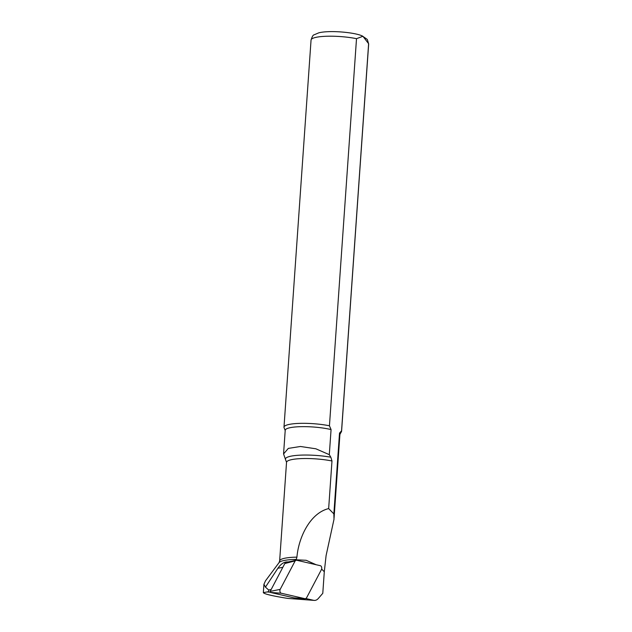 <?xml version="1.0" encoding="UTF-8"?>
<svg xmlns="http://www.w3.org/2000/svg" width="632" height="632" viewBox="0 0 632 632"><rect width="100%" height="100%" fill="white"/><g stroke="black" fill="none" stroke-linecap="round" stroke-linejoin="round"><path stroke-width="0.95" d="M316.103 564.716L306.18 560.292L296.068 559.778L296.274 559.399A29.57 5.641 -176 0 0 279.036 562.646L265.495 580.824L263.939 584.276L265.448 587.128L268.663 589.996C268.948 591.189 268.426 591.836 267.091 591.947L263.339 592.634C264.223 594.009 272.368 595.937 287.773 598.417L314.215 600.4A11.337 6.944 85.3 0 0 318.307 598.488L322.786 593.306L324.295 571.755L321.625 569.077M306.046 598.575L313.535 600.297A11.337 6.944 85.3 0 0 314.215 600.4M265.448 587.128L277.875 568.279C281.114 563.673 284.487 561.572 287.995 561.974L285.308 562.685A30.557 18.715 -94.7 0 1 285.166 563.08M291.984 561.2L287.995 561.974M296.06 559.778L295.602 560.639M324.295 571.747L326.096 555.575L334.012 519.228L333.862 513.879L328.656 508.586C310.028 513.152 298.628 537.413 296.922 557.14A28.874 5.506 -176 0 0 279.636 560.963L279.036 562.646M296.274 559.399L296.922 557.14M283.563 453.942L285.214 430.289A27.429 5.23 4 0 1 301.725 426.655A27.429 5.23 4 0 1 331.065 429.578L329.304 454.669L315.85 448.791L300.437 446.484L288.326 448.396L283.563 453.942L286.533 462.355A28.874 5.506 -176 0 1 302.278 458.563A28.874 5.506 -176 0 1 331.982 460.989L328.656 508.586M331.065 429.578L329.446 425.786L356.511 38.671L362.91 36.285L368.622 43.703L341.557 430.819L339.51 433.094A27.429 5.23 4 0 1 339.937 434.113L334.067 518.043M339.51 433.094L333.862 513.879M341.557 430.819A28.874 5.506 4 0 1 341.588 431.182A28.874 5.506 4 0 1 341.438 431.672L339.921 434.35M284.4 428.504L284.021 427.524A28.874 5.506 4 0 1 283.989 427.153A28.874 5.506 4 0 1 299.734 423.369A28.874 5.506 4 0 1 329.446 425.786M329.304 454.669L330.836 457.213L331.982 460.989M285.308 562.685L285.79 562.796M294.22 597.872L305.272 598.757L281.216 593.227A2.307 1.414 85.3 0 1 280.008 591.71A2.307 1.414 85.3 0 1 280.189 589.364L295.16 560.876L284.811 563.547L270.172 591.402L280.189 589.364M305.272 598.757L306.457 598.054L321.435 569.566A2.307 1.414 85.3 0 0 321.617 567.228A2.307 1.414 85.3 0 0 320.4 565.711L296.353 560.173L295.16 560.876M270.172 591.402L270.449 592.437L293.959 597.848M284.811 563.547L285.585 562.851M267.091 591.947L270.172 592.168M287.773 598.417L313.535 600.297M277.875 568.279L282.852 567.267M268.663 589.996L271.183 589.482M368.622 43.703A28.874 5.506 4 0 1 368.661 44.066L341.588 431.182M283.989 427.153L311.055 40.037A28.874 5.506 4 0 1 326.799 36.245A28.874 5.506 4 0 1 356.511 38.671M330.836 457.213A30.225 5.767 -176 0 0 299.837 455.174A30.225 5.767 -176 0 0 285.451 459.472M270.449 592.437L281.216 593.227M285.198 430.526L284.321 428.291M311.055 40.037C312.145 36.601 313.14 34.871 314.041 34.847L318.82 32.817C329.959 30.028 355.018 32.453 362.262 35.945L367.176 39.35M367.389 39.634L368.661 44.066M279.636 560.963L286.533 462.355M263.339 592.634L263.923 584.276M294.085 597.872L305.39 598.781M285.561 562.859L295.91 560.181"/></g></svg>
